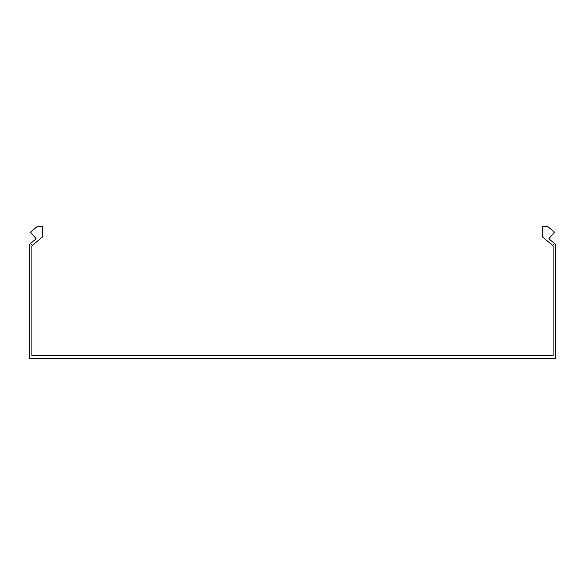 <?xml version="1.0" encoding="UTF-8"?>
<svg xmlns="http://www.w3.org/2000/svg" width="585" height="585" viewBox="0 0 585 585"><rect width="100%" height="100%" fill="white"/><g stroke="black" fill="none" stroke-linecap="round" stroke-linejoin="round"><path stroke-width="0.88" d="M32.35 245.4L30.661 243.382L36.146 238.782L30.566 232.128L37.023 226.709L42.412 226.709L42.412 236.962L31.883 245.795L31.883 355.658L553.117 355.658L553.117 245.795L552.649 245.4L554.339 243.382L548.854 238.782L554.434 232.128L547.977 226.709L542.587 226.709L542.587 236.962L552.649 245.4M30.661 243.382L29.25 244.567L29.25 358.291L555.75 358.291L555.75 244.567L554.339 243.382"/></g></svg>
